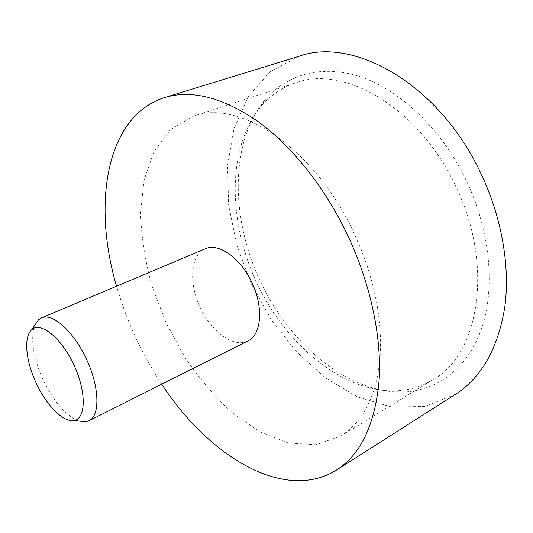<?xml version="1.0" encoding="UTF-8"?>
<svg xmlns="http://www.w3.org/2000/svg" width="533" height="533" viewBox="0 0 533 533"><rect width="100%" height="100%" fill="white"/><g stroke="black" fill="none" stroke-linecap="round" stroke-linejoin="round"><path stroke-width="0.4" stroke-dasharray="2.67 2" d="M78.824 421.057C65.919 415.693 54.146 402.242 43.519 380.702C33.219 357.816 30.274 339.394 34.692 325.423M247.818 341C233.527 348.202 211.168 331.653 199.995 307.135C188.582 282.723 190.501 254.967 205.252 248.764M161.766 384.206C141.731 353.832 126.654 321.172 116.54 286.221M455.442 394.327L424.734 406.472L391.462 406.992L357.85 397.038L325.723 378.117L296.508 351.827L271.344 319.773L251.136 283.529L236.659 244.634L228.604 204.692L227.551 165.403L233.994 128.673L248.225 96.646L270.211 71.662L299.373 56.178M465.875 179.601C441.551 129.352 400.609 90.557 361.347 77.092C321.959 63.753 286.601 74.453 264.881 100.011C229.803 142.571 230.776 217.351 259.504 279.665C288.286 341.959 344.558 391.215 399.703 392.135C434.129 392.208 465.955 371.088 480.886 330.52C495.663 289.992 490.793 231.242 465.875 179.601M454.969 184.784C494.737 264.701 479.14 354.805 432.863 379.749C420.337 387.238 406.772 390.962 392.175 390.909C338.928 390.109 284.149 342.079 256.053 281.257C227.997 220.422 226.991 147.568 260.93 106.533C270.358 95.394 281.99 87.485 295.822 82.815C343.219 64.686 418.372 106.86 454.969 184.784M353.186 231.355L361.267 249.737L368.036 268.472L373.406 287.3L377.317 305.935L379.729 324.131L380.642 341.64L380.076 358.229L378.077 373.72L374.719 387.924L370.082 400.716L364.266 411.989L357.396 421.663L349.581 429.685L340.947 436.034L315.902 444.729L288.32 443.003L260.011 431.95L232.495 412.935C214.939 396.865 198.976 378.183 184.598 356.89L166.069 322.791L152.145 286.567C145.269 261.81 141.412 237.545 140.572 213.76L143.95 180.48L153.904 151.765L170.487 129.659L193.352 116.247C237.831 98.718 313.397 146.495 353.186 231.355M340.947 436.034L432.863 379.749M193.352 116.247L295.822 82.815M392.175 390.909L399.703 392.135M260.93 106.533L264.881 100.011"/><path stroke-width="0.8" d="M36.517 383.793C46.618 405.54 63.314 422.429 73.807 420.504C85.973 419.091 86.646 392.295 74.054 365.258C61.648 338.135 40.821 321.259 31.853 329.601C23.299 336.536 25.784 361.507 36.517 383.793M34.692 325.423L38.569 319.707L41.354 317.961C52.214 312.551 73.314 330.886 86.013 358.256C99.598 386.292 100.384 415.98 88.831 420.823L85.7 421.816L78.824 421.057M41.354 317.961L205.252 248.764C218.343 242.528 240.256 257.592 251.596 281.997C263.868 306.921 261.516 334.944 247.818 341L88.831 420.823M116.54 286.221C92.362 204.479 105.494 116.334 164.544 97.579C191.054 89.477 221.775 97.139 256.693 120.565C290.412 144.57 323.724 185.544 346.756 233.347C370.475 282.883 381.941 337.316 379.083 380.715C374.912 424.781 360.701 454.562 336.456 470.066C283.876 502.832 208.276 455.635 161.766 384.206M164.544 97.579L299.373 56.178C353.359 36.544 438.719 83.861 480.353 172.319C501.686 216.631 510.261 266.22 504.818 306.948C498.022 348.429 481.565 377.557 455.442 394.327L336.456 470.066M73.807 420.504L85.7 421.816M31.853 329.601L38.569 319.707"/></g></svg>
